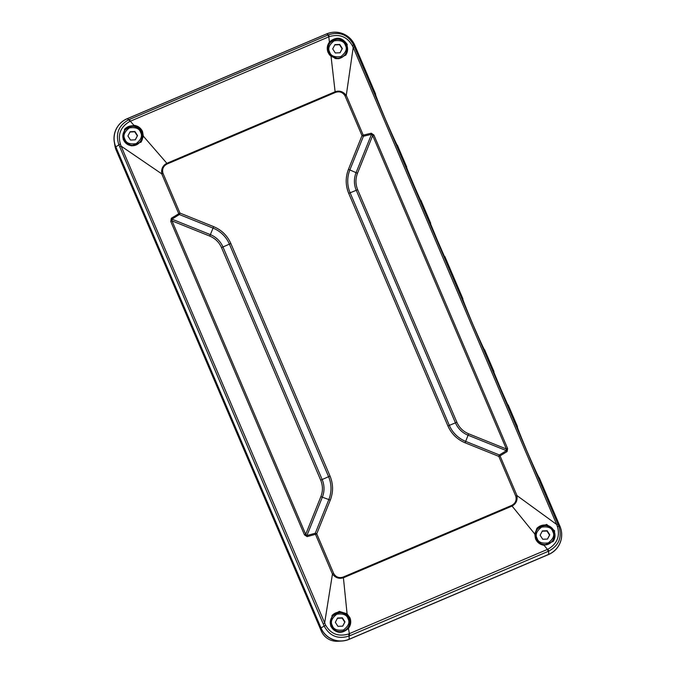 <?xml version="1.0" encoding="UTF-8"?>
<svg xmlns="http://www.w3.org/2000/svg" width="675" height="675" viewBox="0 0 675 675"><rect width="100%" height="100%" fill="white"/><g stroke="black" fill="none" stroke-linecap="round" stroke-linejoin="round"><path stroke-width="1.01" d="M332.151 615.381L330.666 626.029C335.694 633.53 341.626 634.314 348.469 628.391L349.709 635.774L548.167 551.382L547.45 549.416L544.016 545.24C540.042 544.658 537.224 542.531 535.537 538.844L534.769 533.992L511.574 505.457L343.339 576.998L347.077 613.811L349.937 617.768C351.337 621.574 350.848 625.109 348.469 628.391L348.41 628.467M348.165 628.754A10.437 10.42 38.6 0 0 349.388 618.452A10.437 10.42 38.6 0 0 331.931 615.676M534.769 533.992L537.055 528.162L546.64 524.433L554.648 530.786L553.179 541.409L544.016 545.24M552.952 541.688A10.437 10.42 38.6 0 0 554.175 531.368A10.437 10.42 38.6 0 0 536.752 528.55M548.167 551.382L548.699 551.163C558.976 545.56 562.342 537.182 558.799 526.002L353.624 44.963C348.013 34.695 339.626 31.312 328.463 34.822L129.465 119.441L130.343 121.213L129.794 121.449C120.741 126.731 117.593 134.224 120.369 143.927L121.087 146.095L119.694 146.745L323.207 623.869L324.599 623.219L332.446 574.079C335.576 577.952 339.297 579.158 343.626 577.682L511.861 506.14C515.928 504.048 517.632 500.538 516.983 495.61L515.759 496.117C516.847 500.327 515.455 503.44 511.574 505.457M354.451 46.921L353.211 47.393L352.148 45.368C347.034 36.652 339.441 33.725 329.366 36.593L130.343 121.213L133.869 125.272C137.877 125.803 140.754 127.87 142.509 131.465L143.362 136.207L166.877 163.299C162.818 165.383 161.106 168.902 161.738 173.855L121.087 146.095L325.662 625.236C330.742 633.96 338.335 636.896 348.427 634.036L547.999 549.172C557.052 543.907 560.199 536.406 557.44 526.677L556.715 524.517L516.983 495.61L500.032 455.87L498.808 456.376L499.373 454.958L465.666 441.366L465.1 442.792L498.808 456.376L515.759 496.117M447.905 425.933L455.456 422.862A23.06 23.034 38.6 0 0 468.062 435.215L465.666 441.366A29.902 29.86 -141.4 0 1 449.314 425.343L350.123 192.788A29.902 29.86 -141.4 0 1 349.878 169.923L363.428 136.24L362.002 135.641L348.452 169.324C345.364 177.373 345.448 185.389 348.705 193.379L447.905 425.933C451.415 433.814 457.144 439.433 465.1 442.792M557.963 524.045L556.715 524.517L353.211 47.393L346.275 95.386L345.052 95.892L362.002 135.641L363.226 135.127L346.275 95.386C343.162 91.488 339.449 90.281 335.112 91.758L335.407 92.433C339.559 91.049 342.773 92.197 345.052 95.892M327.932 35.049L328.809 36.821L329.417 42.12C336.192 36.273 342.132 37.066 347.22 44.483L345.87 54.962L338.884 58.742L331.054 56.396L335.112 91.758L166.877 163.299L167.172 163.974L335.407 92.433M307.133 536.617A2.784 1.223 -105.3 0 1 306.923 535.52L315.284 533.233A2.784 1.223 74.7 0 0 315.495 534.338L307.133 536.617L304.467 534.878L170.758 221.417L171.332 218.244A2.784 1.207 57.7 0 0 171.982 219.164L179.339 214.515L213.055 228.108A29.902 29.86 -141.4 0 1 229.399 244.131L328.59 476.685A29.902 29.86 -141.4 0 1 328.835 499.551L315.284 533.233L316.744 533.798L330.286 500.116C333.382 492.067 333.29 484.042 330.033 476.052L230.842 243.498C227.332 235.617 221.602 229.998 213.646 226.648L179.938 213.055L179.339 214.515A2.784 1.207 -122.3 0 1 178.689 213.595L161.738 173.855L162.987 173.315C161.89 169.113 163.291 165.999 167.172 163.974M332.446 574.079L333.695 573.539L316.744 533.798L315.495 534.338L332.446 574.079M371.292 133.22A2.784 1.426 76.7 0 1 371.495 134.325L363.428 136.24A2.784 1.426 -103.3 0 0 363.226 135.127L371.292 133.22L373.899 135.034L372.676 135.548L506.377 449.01L506.436 450.681L499.373 454.958A2.784 1.443 -121.2 0 1 500.032 455.87L507.094 451.592A2.784 1.443 -121.2 0 0 506.436 450.681L468.062 435.215L468.627 433.789L506.377 449.01L507.6 448.495L507.094 451.592M331.054 56.396L328.109 52.54C326.641 48.828 327.071 45.352 329.417 42.12L329.476 42.044M345.583 55.308A10.437 10.42 38.6 0 0 346.756 45.065A10.437 10.42 38.6 0 0 329.248 42.339M143.362 136.207L141.134 141.969L131.431 145.851L123.238 139.725L124.664 129.153L133.869 125.272M140.813 142.349A10.437 10.42 38.6 0 0 141.961 132.148A10.437 10.42 38.6 0 0 124.445 129.44M332.21 615.313L339.297 611.39L347.077 613.811M348.452 169.324L356.079 172.665L371.495 134.325L372.676 135.548L357.505 173.264C355.387 178.765 355.447 184.25 357.674 189.717L456.874 422.272C459.27 427.655 463.185 431.502 468.627 433.789M129.465 119.441L128.933 119.661C118.648 125.272 115.29 133.642 118.859 144.787L119.694 146.745M170.758 221.417L172.007 220.877L171.982 219.164L210.355 234.63L213.646 226.648M304.467 534.878L305.707 534.338L172.007 220.877L209.756 236.09C215.198 238.385 219.113 242.224 221.518 247.615L222.961 246.983A23.06 23.034 38.6 0 0 210.355 234.63L209.756 236.09M330.286 500.116L322.338 497.18L306.923 535.52L305.707 534.338L320.878 496.614C322.996 491.113 322.937 485.629 320.709 480.17L221.518 247.615M323.207 623.869L324.034 625.835C329.619 636.128 337.998 639.52 349.169 636.002L349.709 635.774M349.11 639.25L548.64 554.403A21.44 21.414 38.6 0 0 559.946 526.306L539.19 477.647C539.106 478.499 535.123 469.884 527.242 451.794C519.742 433.814 516.451 425.377 517.371 426.49L500.42 388.159L484.726 349.954C484.718 350.992 480.735 342.377 472.753 324.093C465.176 305.91 461.894 297.473 462.898 298.789L437.122 239.752L420.871 200.247C422.061 204.694 403.92 162.169 406.696 167.029L397.406 145.243C397.33 146.104 393.348 137.481 385.459 119.399C377.958 101.41 374.667 92.981 375.587 94.095L354.763 45.259A21.44 21.414 38.6 0 0 326.641 33.927L127.111 118.775A21.44 21.414 38.6 0 0 115.813 146.872L320.988 627.91A21.44 21.414 38.6 0 0 349.11 639.25L349.169 636.002L348.427 634.036M546.851 495.619L559.972 526.314A21.507 21.473 -141.4 0 1 548.64 554.496L349.11 639.343A21.507 21.473 -141.4 0 1 341.896 641.022L337.719 641.25A16.841 16.816 -141.4 0 1 321.292 631.032L116.108 149.993A16.841 16.816 -141.4 0 1 114.986 146.171L114.294 142.054A21.507 21.473 -141.4 0 1 127.06 118.749L326.59 33.902A21.507 21.473 -141.4 0 1 354.797 45.267L367.892 75.98M341.896 641.022A21.507 21.473 -141.4 0 1 320.903 627.969L115.729 146.931A21.507 21.473 -141.4 0 1 114.294 142.054M539.274 477.841L546.657 495.096M508.191 404.899L508.14 404.924A18.09 1.51 -113 0 0 508.182 404.907L517.472 426.651M462.873 298.73L462.898 298.721A27.827 2.329 -113 0 0 462.881 298.738L444.85 256.517M484.675 349.912L494.007 371.647M430.675 223.248L430.701 223.239A18.09 1.51 -113 0 0 430.684 223.256L420.879 200.205A18.09 1.51 -113 0 0 420.854 200.222L420.879 200.205M397.373 145.209L406.696 166.944A18.09 1.51 -113 0 0 406.671 166.97M368.077 76.486L375.587 94.019M334.783 58.362A9.534 9.518 38.6 0 0 344.604 55.097L344.925 54.683C347.144 51.697 347.583 48.465 346.25 45.006C341.685 38.222 336.285 37.479 330.041 42.787A9.534 9.518 -141.4 0 1 346.25 45.006A9.534 9.518 -141.4 0 1 344.925 54.683A9.534 9.518 -141.4 0 1 328.725 52.464A9.534 9.518 -141.4 0 1 330.041 42.787L329.712 43.192A9.534 9.518 38.6 0 0 329.864 55.257M335.289 52.962L332.707 48.895L334.935 44.626L339.744 44.432L342.326 48.499L340.099 52.76L335.289 52.962M340.023 52.768L342.107 48.777L339.525 44.71L334.792 44.904M332.353 616.579A9.534 9.518 38.6 0 0 331.028 626.257A9.534 9.518 38.6 0 0 347.237 628.484L347.566 628.071A9.534 9.518 -141.4 0 1 331.358 625.852A9.534 9.518 -141.4 0 1 332.674 616.174A9.534 9.518 -141.4 0 1 348.882 618.393A9.534 9.518 -141.4 0 1 347.566 628.071C349.777 625.084 350.224 621.852 348.882 618.393C344.326 611.609 338.918 610.867 332.674 616.174L332.353 616.579M337.922 626.349L335.34 622.283L337.567 618.013L342.377 617.819L344.967 621.886L342.74 626.147L337.922 626.349M342.655 626.155L344.739 622.164L342.157 618.097L337.424 618.292M537.14 529.495A9.534 9.518 38.6 0 0 535.823 539.173A9.534 9.518 38.6 0 0 552.032 541.401L552.352 540.996A9.534 9.518 -141.4 0 1 536.153 538.768A9.534 9.518 -141.4 0 1 537.469 529.09A9.534 9.518 -141.4 0 1 553.677 531.318A9.534 9.518 -141.4 0 1 552.352 540.996C554.572 538 555.01 534.769 553.677 531.309C549.112 524.526 543.712 523.783 537.469 529.09L537.14 529.495M542.717 539.266L540.135 535.199L542.362 530.93L547.172 530.736L549.754 534.803L547.526 539.063L542.717 539.266M547.45 539.072L549.534 535.081L546.944 531.014L542.211 531.208M124.926 130.275A9.534 9.518 38.6 0 0 123.609 139.953A9.534 9.518 38.6 0 0 139.809 142.18L140.138 141.767A9.534 9.518 -141.4 0 1 123.93 139.539A9.534 9.518 -141.4 0 1 125.255 129.862A9.534 9.518 -141.4 0 1 141.455 132.089A9.534 9.518 -141.4 0 1 140.138 141.767C142.357 138.78 142.796 135.548 141.455 132.089C136.898 125.305 131.49 124.563 125.255 129.862L124.926 130.275M130.494 140.046L127.912 135.979L130.14 131.709L134.949 131.515L137.54 135.582L135.312 139.843L130.494 140.046M135.228 139.852L137.312 135.861L134.73 131.794L129.997 131.988M171.332 218.244L179.938 213.055L162.987 173.315M343.339 576.998C339.188 578.391 335.973 577.235 333.695 573.539M357.505 173.264L356.079 172.665A23.06 23.034 38.6 0 0 356.265 190.299L348.705 193.379M320.878 496.614L322.338 497.18A23.06 23.034 38.6 0 0 322.152 479.545L222.961 246.983L230.842 243.498M320.709 480.17L330.033 476.052M373.899 135.034L507.6 448.495M357.674 189.717L356.265 190.299L455.456 422.862L456.874 422.272M557.44 526.677L558.799 526.002L559.946 526.306M547.999 549.172L548.699 551.163L548.64 554.403M354.763 45.259L352.148 45.368M329.366 36.593L328.463 34.822L326.641 33.927M127.111 118.775L128.933 119.661L129.794 121.449M120.369 143.927L115.813 146.872M320.988 627.91L325.662 625.236M320.903 627.969L321.292 631.032M115.729 146.931L116.108 149.993M345.381 45.352C347.414 48.878 345.912 52.616 340.875 56.565C334.53 57.459 330.792 55.949 329.653 52.042C327.62 48.507 329.122 44.769 334.159 40.829C340.504 39.935 344.242 41.437 345.381 45.352M348.022 618.739C350.055 622.266 348.545 626.003 343.507 629.952C337.163 630.847 333.425 629.336 332.286 625.43C330.252 621.894 331.754 618.157 336.8 614.216C343.136 613.322 346.882 614.832 348.022 618.739M552.808 531.655C554.842 535.182 553.34 538.92 548.303 542.869C541.958 543.763 538.22 542.253 537.081 538.346C535.047 534.819 536.549 531.082 541.586 527.133C547.931 526.238 551.669 527.749 552.808 531.655M140.594 132.435C142.627 135.962 141.126 139.7 136.08 143.648C129.743 144.543 125.997 143.032 124.858 139.126C122.825 135.591 124.327 131.853 129.372 127.912C135.709 127.018 139.455 128.52 140.594 132.435"/></g></svg>
